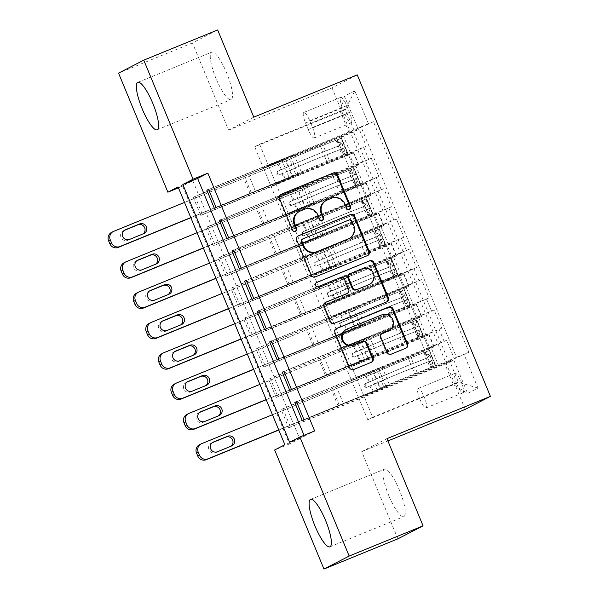 <?xml version="1.0" encoding="UTF-8"?>
<svg xmlns="http://www.w3.org/2000/svg" width="599" height="599" viewBox="0 0 599 599"><rect width="100%" height="100%" fill="white"/><g stroke="black" fill="none" stroke-linecap="round" stroke-linejoin="round"><path stroke-width="0.45" stroke-dasharray="3 2.25" d="M325.796 200.695A10.31 10.026 62.7 0 1 326.575 200.336L330.925 198.561A10.31 10.026 62.7 0 1 344.155 204.289L345.855 208.385A2.254 2.194 62.7 0 0 349.239 209.351M280.564 194.6L280.444 194.645A3.22 3.137 62.7 0 0 278.775 198.808L291.878 230.443A2.254 2.194 62.7 0 0 295.27 231.409M298.811 211.724A10.31 10.026 62.7 0 1 299.59 211.365L303.94 209.583A10.31 10.026 62.7 0 1 317.171 215.318L318.863 219.414A2.254 2.194 62.7 0 0 322.255 220.38M388.826 495.665A25.615 5.96 67.8 0 1 384.453 469.212A25.615 5.96 67.8 0 1 399.451 490.184A25.615 5.96 67.8 0 1 403.831 516.63A25.615 5.96 67.8 0 1 388.826 495.665M216.074 78.619A25.615 5.96 67.8 0 1 211.702 52.165A25.615 5.96 67.8 0 1 226.707 73.138A25.615 5.96 67.8 0 1 231.079 99.584A25.615 5.96 67.8 0 1 216.074 78.619M456.865 384.221A10.505 2.441 67.8 0 1 455.075 373.372A10.505 2.441 67.8 0 1 461.23 381.975A10.505 2.441 67.8 0 1 463.02 392.824A10.505 2.441 67.8 0 1 456.865 384.221M419.914 399.323A10.505 2.441 67.8 0 1 418.117 388.474A10.505 2.441 67.8 0 1 424.272 397.077A10.505 2.441 67.8 0 1 426.069 407.926A10.505 2.441 67.8 0 1 419.914 399.323M288.718 427.768L438.895 366.401L431.355 348.199L281.178 409.566L288.718 427.768L290.418 426.892L282.878 408.69L281.178 409.566M276.154 397.436L426.331 336.069L418.791 317.867L268.614 379.242L276.154 397.436L277.854 396.56L270.321 378.358L268.614 379.242M263.59 367.105L413.767 305.737L406.227 287.542L256.05 348.91L263.59 367.105L265.29 366.229L257.757 348.026L256.05 348.91M251.026 336.773L401.203 275.405L393.663 257.211L243.486 318.578L251.026 336.773L252.726 335.897L245.193 317.702L243.486 318.578M238.462 306.448L388.639 245.073L381.099 226.879L230.922 288.246L238.462 306.448L240.169 305.565L232.629 287.37L230.922 288.246M225.898 276.117L376.075 214.749L368.542 196.547L218.358 257.914L225.898 276.117L227.605 275.233L220.065 257.038L218.358 257.914M355.978 166.215L205.794 227.583L213.334 245.785L363.511 184.417L355.978 166.215L358.771 164.74L276.049 198.321L270.958 186.222L293.128 177.162L202.477 214.577L194.937 196.375L193.237 197.251L200.77 215.453L202.477 214.577M208.632 189.509L294.072 154.594L268.457 165.429L275.929 183.661L349.247 153.703L366.281 146.186L358.741 127.984L208.564 189.351M366.281 146.186L216.104 207.553M275.929 183.661L280.953 195.791L354.271 165.833L371.305 158.316L221.128 219.683M371.305 158.316L378.845 176.51L228.668 237.885M233.76 250.172L319.2 215.258L293.585 226.093L301.057 244.325L374.368 214.36L391.409 206.842L383.869 188.648L233.692 250.015M391.409 206.842L241.232 268.21M246.316 280.504L331.764 245.583L306.149 256.417L313.621 274.656L386.932 244.692L403.973 237.174L396.433 218.979L246.256 280.347M403.973 237.174L253.796 298.542M258.88 310.829L344.328 275.914L318.713 286.749L326.185 304.981L399.496 275.023L416.537 267.506L408.997 249.311L258.82 310.679M416.537 267.506L266.353 328.873M271.444 341.16L356.892 306.246L331.277 317.081L338.742 335.313L412.06 305.355L429.101 297.838L421.561 279.636L271.384 341.003M429.101 297.838L278.917 359.205M284.008 371.492L369.448 336.578L343.841 347.413L351.306 365.645L424.624 335.687L441.665 328.17L434.125 309.968L283.948 371.335M441.665 328.17L291.481 389.537M426.331 336.069L429.124 334.594L419.719 338.218L277.854 396.56M431.355 348.199L434.155 346.724L424.743 350.348L351.426 380.305L346.402 368.175M413.767 305.737L416.567 304.262L407.155 307.886L265.29 366.229M418.791 317.867L421.591 316.392L412.179 320.016L338.862 349.973L333.838 337.843M401.203 275.405L404.003 273.93L394.591 277.554L252.726 335.897M406.227 287.542L409.027 286.06L399.615 289.684L326.298 319.641L321.274 307.512M388.639 245.073L391.439 243.598L382.027 247.222L240.169 305.565M393.663 257.211L396.463 255.736L387.051 259.352L313.741 289.317L308.71 277.18M376.075 214.749L378.875 213.266L369.463 216.89L227.605 275.233M381.099 226.879L383.899 225.404L374.487 229.02L301.177 258.985L296.146 246.848M363.511 184.417L366.311 182.942L356.899 186.559L215.041 244.909L207.501 226.707L205.794 227.583M368.542 196.547L371.335 195.072L361.923 198.696L288.613 228.653L283.589 216.524M304.03 435.301L304.419 436.237L314.64 430.966M182.643 186.154L289.429 443.964L299.65 438.693L192.863 180.883L178.465 187.854M213.334 245.785L215.041 244.909M346.709 105.701L349.472 112.372A10.176 2.366 67.8 0 1 351.209 122.885A10.176 2.366 67.8 0 1 345.249 114.551L342.486 107.88A10.176 2.366 67.8 0 1 340.749 97.367A10.176 2.366 67.8 0 1 346.709 105.701L309.758 120.803L312.521 127.475A10.176 2.366 67.8 0 1 314.258 137.987A10.176 2.366 67.8 0 1 308.298 129.654L305.527 122.975A10.176 2.366 67.8 0 1 303.79 112.47A10.176 2.366 67.8 0 1 309.758 120.803M465.213 409.364L332.041 87.866L357.251 74.868M438.895 366.401L449.025 362.5L353.545 131.99L358.314 129.534L263.485 167.99L254.687 146.762L340.419 111.728L345.331 109.198L354.121 130.432L373.439 121.732L468.927 352.249L449.602 360.942L458.4 382.177L453.495 384.7L444.698 363.473L290.418 426.892M449.025 362.5L453.795 360.044L467.617 393.408L477.972 388.07L464.158 354.705M368.67 124.195L354.855 90.831L344.492 96.169L358.314 129.534M351.306 365.645L356.33 377.774L429.648 347.817L424.624 335.687M338.742 335.313L343.774 347.45L417.084 317.485L412.06 305.355M326.185 304.981L331.21 317.118L404.52 287.153L399.496 275.023M313.621 274.656L318.646 286.786L391.956 256.829L386.932 244.692M301.057 244.325L306.082 256.454L379.399 226.497L374.368 214.36M221.196 219.84L306.636 184.926L281.021 195.761L288.493 213.993L361.803 184.035L378.845 176.51M288.493 213.993L293.517 226.123L366.835 196.165L361.803 184.035M200.77 215.453L350.947 154.085L353.747 152.61L344.335 156.227L271.025 186.192M358.741 127.984L361.025 126.808L456.505 357.318L304.045 419.869M429.648 347.817L446.689 340.299L454.222 358.502M434.125 309.968L417.084 317.485M421.561 279.636L404.52 287.153M408.997 249.311L391.956 256.829M396.433 218.979L379.399 226.497M383.869 188.648L366.835 196.165M436.611 367.576L341.131 137.066L343.414 135.883L350.947 154.085M296.572 401.824L382.012 366.91L356.405 377.744L372.668 417.204L367.764 419.734L453.495 384.7L467.617 393.408M367.764 419.734L358.966 398.507M349.217 132.956L340.419 111.728L344.492 96.169M254.687 146.762L259.599 144.232L345.331 109.198L354.855 90.831M259.599 144.232L268.389 165.466L354.121 130.432M253.789 117.149L228.571 130.14L192.451 42.941L217.669 29.95M192.451 42.941L118.55 73.145M397.863 538.845L361.744 451.646L387.912 440.954M289.429 443.964L274.649 449.999M228.571 130.14L332.041 87.866M372.668 417.204L458.4 382.177L477.972 388.07M363.87 395.976L449.602 360.942M351.426 380.305L358.898 398.537M338.862 349.973L346.334 368.205M326.298 319.641L333.77 337.881M313.741 289.317L321.206 307.549M301.177 258.985L308.642 277.217M288.613 228.653L296.078 246.885M276.049 198.321L283.514 216.553M263.485 167.99L270.958 186.222M304.419 436.237L289.639 442.279M192.863 180.883L178.083 186.925M299.65 438.693L284.869 444.735M263.418 168.027L285.588 158.967L282.144 160.742L289.684 178.936M285.588 158.967L293.128 177.162M193.237 197.251L343.414 135.883M341.131 137.066L353.545 131.99M282.144 160.742L194.937 196.375M361.025 126.808L373.439 121.732M214.397 208.43L301.611 172.789L275.997 183.623M290.627 156.369L298.167 174.564M294.072 154.594L301.611 172.789M446.689 340.299L296.505 401.667M275.982 198.359L298.152 189.299L305.692 207.494M298.152 189.299L294.708 191.074L302.248 209.268M294.708 191.074L207.501 226.707M226.961 238.761L314.176 203.121L288.561 213.955M303.191 186.701L310.731 204.895M306.636 184.926L314.176 203.121M315.755 217.025L323.295 235.227L301.125 244.287M319.2 215.258L326.74 233.453L323.295 235.227M239.525 269.093L326.74 233.453M288.546 228.691L310.716 219.631L307.272 221.398L220.065 257.038M307.272 221.398L314.812 239.6M310.716 219.631L318.256 237.825M328.319 247.357L335.859 265.559L313.689 274.619M331.764 245.583L339.296 263.785L335.859 265.559M252.089 299.425L339.296 263.785M301.11 259.015L323.28 249.955L319.836 251.73L232.629 287.37M319.836 251.73L327.376 269.932M323.28 249.955L330.813 268.157M340.883 277.689L348.423 295.891L326.253 304.951M344.328 275.914L351.86 294.116L348.423 295.891M264.653 329.75L351.86 294.116M313.666 289.347L335.844 280.287L332.4 282.062L245.193 317.702M332.4 282.062L339.94 300.264M335.844 280.287L343.377 298.489M353.447 308.021L360.987 326.215L338.817 335.283M356.892 306.246L364.424 324.448L360.987 326.215M277.217 360.081L364.424 324.448M326.23 319.679L348.408 310.619L344.964 312.393L257.757 348.026M344.964 312.393L352.504 330.588M348.408 310.619L355.941 328.821M366.011 338.353L373.551 356.547L351.373 365.607M369.448 336.578L376.988 354.773L373.551 356.547M289.781 390.413L376.988 354.773M338.794 350.011L360.965 340.951L357.528 342.725L270.321 378.358M357.528 342.725L365.068 360.92M360.965 340.951L368.505 359.145M378.575 368.685L386.115 386.879L363.937 395.939M382.012 366.91L389.552 385.105L386.115 386.879M456.505 357.318L468.927 352.249M302.345 420.745L389.552 385.105M351.358 380.343L373.529 371.283L370.092 373.057L282.878 408.69M444.698 363.473L453.795 360.044M370.092 373.057L377.632 391.252M373.529 371.283L381.069 389.477M361.744 451.646L386.954 438.655M297.763 236.126L297.651 236.178A3.22 3.137 62.7 0 0 295.981 240.341L310.529 275.473A3.22 3.137 62.7 0 0 314.67 277.262L366.895 255.915A3.22 3.137 62.7 0 0 367.464 255.616M348.536 238.836A10.31 10.026 62.7 0 0 353.096 225.875L351.306 221.555A2.254 2.194 62.7 0 0 348.416 220.305L349.097 219.953M302.398 239.121A2.254 2.194 62.7 0 1 302.57 239.038L348.416 220.305M325.264 302.517L325.152 302.57A3.22 3.137 62.7 0 0 323.482 306.733L329.705 321.768A3.22 3.137 62.7 0 0 333.845 323.557L386.078 302.21A3.22 3.137 62.7 0 0 386.64 301.911M346.574 293.802A3.22 3.137 62.7 0 0 347.997 289.751L343.871 279.77A3.22 3.137 62.7 0 0 339.738 277.981L318.361 286.644M316.167 282.735L315.958 282.825A2.254 2.194 62.7 0 0 314.827 285.828A2.254 2.194 62.7 0 0 317.68 286.996M368.962 284.63A8.618 8.386 62.7 0 0 372.63 273.458A8.618 8.386 62.7 0 0 361.714 269.003L362.395 268.651M349.359 274.065A3.22 3.137 62.7 0 1 349.599 273.953L361.714 269.003M382.02 333.456L381.9 333.508A3.22 3.137 62.7 0 0 380.238 337.671L386.46 352.706A3.22 3.137 62.7 0 0 390.593 354.496L405.253 348.506A3.22 3.137 62.7 0 0 405.815 348.206M388.287 330.865A8.618 8.386 62.7 0 0 391.948 319.694A8.618 8.386 62.7 0 0 381.039 315.239L381.72 314.887M345.997 329.585A8.618 8.386 62.7 0 1 346.649 329.285L381.039 315.239M336.121 328.716L336.002 328.769A3.22 3.137 62.7 0 0 334.332 332.932L348.88 368.056A3.22 3.137 62.7 0 0 353.021 369.853L370.721 362.62A3.22 3.137 62.7 0 0 371.283 362.313M344.889 151.053L341.048 152.625L343.661 154.961L347.51 153.389L344.889 151.053L341.123 141.956L341.228 138.219L320.547 146.373A20.853 0.419 157.5 0 0 289.549 159.446L291.93 165.212L277.547 171.314A1.969 1.917 62.7 0 0 276.528 173.86A1.969 1.917 62.7 0 0 279.052 174.953L293.443 168.851L295.831 174.608L190.841 217.737M347.51 153.389L329.345 160.427A25.121 0.502 157.5 0 0 291.998 176.173L289.609 170.408L279.943 174.496A1.969 1.917 -117.3 0 1 277.412 173.403A1.969 1.917 -117.3 0 1 278.43 170.857L288.104 166.769L285.716 161.011L184.499 202.417M341.228 138.219L323.063 145.257A25.121 0.502 157.5 0 0 285.716 161.011M289.549 159.446L111.976 232.232A6.567 6.387 -117.3 0 0 111.481 232.464M343.661 154.961L326.829 161.535A20.853 0.419 157.5 0 0 295.831 174.608M291.998 176.173L190.782 217.579M341.048 152.625L337.282 143.528L341.123 141.956M337.379 139.792L337.282 143.528M124.33 230.375L123.746 230.615A5.256 5.106 62.7 0 0 121.118 237.608A5.256 5.106 62.7 0 0 127.767 240.319L141.956 234.523A5.256 5.106 62.7 0 0 143.079 233.88M289.609 170.408A25.121 0.502 -22.5 0 1 326.957 154.662L345.271 147.511L343.759 143.872L325.452 151.023A25.121 0.502 157.5 0 0 288.104 166.769M291.93 165.212A20.853 0.419 -22.5 0 1 322.936 152.139L339.506 145.609L341.041 148.387L341.033 149.241L324.441 155.777A20.853 0.419 157.5 0 0 293.443 168.851M341.011 149.248L345.256 147.421L347.682 153.277M341.4 138.107L343.826 143.962L339.506 145.609M250.038 193.365L243.756 178.203M357.453 181.385L353.612 182.957L356.225 185.286L360.074 183.721L357.453 181.385L353.687 172.287L353.792 168.551L333.111 176.705A20.853 0.419 157.5 0 0 302.113 189.778L304.494 195.536L290.111 201.646A1.969 1.917 62.7 0 0 289.092 204.192A1.969 1.917 62.7 0 0 291.616 205.285L306.007 199.175L308.395 204.94L203.405 248.068M360.074 183.721L341.909 190.759A25.121 0.502 157.5 0 0 304.562 206.505L302.173 200.74L292.507 204.828A1.969 1.917 -117.3 0 1 289.976 203.735A1.969 1.917 -117.3 0 1 290.994 201.189L300.668 197.101L298.28 191.336L197.064 232.749M353.792 168.551L335.627 175.589A25.121 0.502 157.5 0 0 298.28 191.336M302.113 189.778L124.54 262.564A6.567 6.387 -117.3 0 0 124.038 262.796M356.225 185.286L339.393 191.867A20.853 0.419 157.5 0 0 308.395 204.94M304.562 206.505L203.346 247.911M353.612 182.957L349.838 173.86L353.687 172.287M349.943 170.123L349.838 173.86M136.894 260.707L136.31 260.947A5.256 5.106 62.7 0 0 133.682 267.94A5.256 5.106 62.7 0 0 140.331 270.651L154.52 264.855A5.256 5.106 62.7 0 0 155.643 264.211M302.173 200.74A25.121 0.502 -22.5 0 1 339.521 184.994L357.835 177.836L356.323 174.197L338.016 181.355A25.121 0.502 157.5 0 0 300.668 197.101M304.494 195.536A20.853 0.419 -22.5 0 1 335.492 182.463L352.07 175.941L353.605 178.719L353.597 179.573L337.005 186.109A20.853 0.419 157.5 0 0 306.007 199.175M353.575 179.58L357.82 177.753L360.246 183.608M353.964 168.439L356.383 174.294L352.07 175.941M262.594 223.697L256.32 208.534M370.017 211.717L366.176 213.289L368.789 215.618L372.638 214.045L370.017 211.717L366.251 202.619L366.356 198.883L345.675 207.037A20.853 0.419 157.5 0 0 314.67 220.11L317.058 225.868L302.675 231.978A1.969 1.917 62.7 0 0 301.656 234.516A1.969 1.917 62.7 0 0 304.18 235.617L318.571 229.507L320.952 235.272L215.969 278.4M372.638 214.045L354.473 221.083A25.121 0.502 157.5 0 0 317.126 236.837L314.737 231.072L305.063 235.16A1.969 1.917 -117.3 0 1 302.54 234.059A1.969 1.917 -117.3 0 1 303.558 231.521L313.232 227.433L310.844 221.667L209.62 263.081M366.356 198.883L348.191 205.921A25.121 0.502 157.5 0 0 310.844 221.667M314.67 220.11L137.104 292.896A6.567 6.387 -117.3 0 0 136.602 293.121M368.789 215.618L351.95 222.199A20.853 0.419 157.5 0 0 320.952 235.272M317.126 236.837L215.902 278.243M366.176 213.289L362.402 204.192L366.251 202.619M362.507 200.455L362.402 204.192M149.451 291.039L148.874 291.279A5.256 5.106 62.7 0 0 146.246 298.265A5.256 5.106 62.7 0 0 152.895 300.983L167.084 295.18A5.256 5.106 62.7 0 0 168.207 294.543M314.737 231.072A25.121 0.502 -22.5 0 1 352.085 215.326L370.399 208.167L368.887 204.529L350.58 211.687A25.121 0.502 157.5 0 0 313.232 227.433M317.058 225.868A20.853 0.419 -22.5 0 1 348.056 212.795L364.634 206.266L365.285 206.925L366.161 209.905L349.569 216.434A20.853 0.419 157.5 0 0 318.571 229.507M366.139 209.912L370.384 208.085L372.81 213.933M366.528 198.771L368.947 204.618L364.634 206.266M275.158 254.028L268.876 238.866M382.581 242.048L378.74 243.621L381.353 245.949L385.202 244.377L382.581 242.048L378.815 232.951L378.92 229.215L358.232 237.361A20.853 0.419 157.5 0 0 327.234 250.434L329.622 256.2L315.239 262.302A1.969 1.917 62.7 0 0 314.213 264.848A1.969 1.917 62.7 0 0 316.744 265.941L331.135 259.839L333.516 265.604L228.533 308.732M385.202 244.377L367.037 251.415A25.121 0.502 157.5 0 0 329.69 267.169L327.301 261.404L317.627 265.484A1.969 1.917 -117.3 0 1 315.104 264.391A1.969 1.917 -117.3 0 1 316.122 261.845L325.796 257.765L323.408 251.999L222.184 293.405M378.92 229.215L360.755 236.253A25.121 0.502 157.5 0 0 323.408 251.999M327.234 250.434L149.66 323.228A6.567 6.387 -117.3 0 0 149.166 323.453M381.353 245.949L364.514 252.531A20.853 0.419 157.5 0 0 333.516 265.604M329.69 267.169L228.466 308.575M378.74 243.621L374.967 234.516L378.815 232.951M375.071 230.787L374.967 234.516M162.015 321.371L161.438 321.603A5.256 5.106 62.7 0 0 158.81 328.596A5.256 5.106 62.7 0 0 165.459 331.314L179.648 325.512A5.256 5.106 62.7 0 0 180.771 324.875M327.301 261.404A25.121 0.502 -22.5 0 1 364.649 245.657L382.963 238.499L381.451 234.86L363.136 242.011A25.121 0.502 157.5 0 0 325.796 257.765M329.622 256.2A20.853 0.419 -22.5 0 1 360.62 243.127L377.198 236.598L377.849 237.256L378.725 240.236L362.133 246.766A20.853 0.419 157.5 0 0 331.135 259.839M382.963 238.499L378.725 240.236L382.948 238.417L385.374 244.265M379.092 229.103L381.511 234.95L377.198 236.598M287.722 284.36L281.44 269.191M395.145 272.38L391.304 273.945L393.917 276.281L397.758 274.709L395.145 272.38L391.372 263.275L391.476 259.547L370.796 267.693A20.853 0.419 157.5 0 0 339.798 280.766L342.186 286.532L327.803 292.634A1.969 1.917 62.7 0 0 326.777 295.18A1.969 1.917 62.7 0 0 329.308 296.273L343.691 290.171L346.08 295.936L241.097 339.056M397.758 274.709L379.601 281.747A25.121 0.502 157.5 0 0 342.254 297.493L339.865 291.735L330.191 295.816A1.969 1.917 -117.3 0 1 327.668 294.723A1.969 1.917 -117.3 0 1 328.686 292.177L338.36 288.097L335.972 282.331L234.748 323.737M391.476 259.547L373.319 266.585A25.121 0.502 157.5 0 0 335.972 282.331M339.798 280.766L162.224 353.56A6.567 6.387 -117.3 0 0 161.73 353.784M393.917 276.281L377.078 282.863A20.853 0.419 157.5 0 0 346.08 295.936M342.254 297.493L241.03 338.907M391.304 273.945L387.531 264.848L391.372 263.275M387.635 261.112L387.531 264.848M174.579 351.703L174.002 351.935A5.256 5.106 62.7 0 0 171.374 358.928A5.256 5.106 62.7 0 0 178.023 361.646L192.212 355.843A5.256 5.106 62.7 0 0 193.335 355.207M339.865 291.735A25.121 0.502 -22.5 0 1 377.213 275.982L395.527 268.831L394.015 265.192L375.7 272.343A25.121 0.502 157.5 0 0 338.36 288.097M342.186 286.532A20.853 0.419 -22.5 0 1 373.184 273.458L389.762 266.929L390.413 267.581L391.289 270.561L374.697 277.097A20.853 0.419 157.5 0 0 343.691 290.171M391.267 270.568L395.512 268.749L397.931 274.597M391.656 259.434L394.075 265.282L389.762 266.929M300.286 314.692L294.004 299.522M407.709 302.712L403.861 304.277L406.481 306.613L410.322 305.041L407.709 302.712L403.936 293.607L404.04 289.871L383.36 298.025A20.853 0.419 157.5 0 0 352.362 311.098L354.75 316.864L340.367 322.966A1.969 1.917 62.7 0 0 339.341 325.512A1.969 1.917 62.7 0 0 341.872 326.605L356.255 320.502L358.644 326.26L253.662 369.388M410.322 305.041L392.158 312.079A25.121 0.502 157.5 0 0 354.818 327.825L352.429 322.067L342.755 326.148A1.969 1.917 -117.3 0 1 340.232 325.055A1.969 1.917 -117.3 0 1 341.25 322.509L350.924 318.421L348.536 312.663L247.312 354.069M404.04 289.871L385.876 296.909A25.121 0.502 157.5 0 0 348.536 312.663M352.362 311.098L174.788 383.884A6.567 6.387 -117.3 0 0 174.294 384.116M406.481 306.613L389.642 313.195A20.853 0.419 157.5 0 0 358.644 326.26M354.818 327.825L253.594 369.231M403.861 304.277L400.095 295.18L403.936 293.607M400.199 291.443L400.095 295.18M187.143 382.027L186.566 382.267A5.256 5.106 62.7 0 0 183.93 389.26A5.256 5.106 62.7 0 0 190.587 391.971L204.776 386.175A5.256 5.106 62.7 0 0 205.899 385.531M352.429 322.067A25.121 0.502 -22.5 0 1 389.777 306.314L408.084 299.163L406.579 295.524L388.264 302.675A25.121 0.502 157.5 0 0 350.924 318.421M354.75 316.864A20.853 0.419 -22.5 0 1 385.749 303.79L402.326 297.261L403.853 300.047L403.831 300.9L387.254 307.429A20.853 0.419 157.5 0 0 356.255 320.502M408.091 299.163L403.846 300.893L408.076 299.081L410.495 304.928M404.213 289.766L406.639 295.614L402.326 297.261M312.85 345.024L306.568 329.854M420.273 333.037L416.425 334.609L419.045 336.945L422.887 335.373L420.273 333.037L416.5 323.939L416.604 320.203L395.924 328.357A20.853 0.419 157.5 0 0 364.926 341.43L367.314 347.195L352.923 353.298A1.969 1.917 62.7 0 0 351.905 355.843A1.969 1.917 62.7 0 0 354.436 356.937L368.819 350.834L371.208 356.592L266.226 399.72M422.887 335.373L404.722 342.411A25.121 0.502 157.5 0 0 367.382 358.157L364.993 352.392L355.319 356.48A1.969 1.917 -117.3 0 1 352.796 355.387A1.969 1.917 -117.3 0 1 353.814 352.841L363.488 348.753L361.1 342.995L259.876 384.401M416.604 320.203L398.44 327.241A25.121 0.502 157.5 0 0 361.1 342.995M364.926 341.43L187.352 414.216A6.567 6.387 -117.3 0 0 186.858 414.448M419.045 336.945L402.206 343.519A20.853 0.419 157.5 0 0 371.208 356.592M367.382 358.157L266.158 399.563M416.425 334.609L412.659 325.512L416.5 323.939M412.763 321.775L412.659 325.512M199.707 412.359L199.13 412.599A5.256 5.106 62.7 0 0 196.494 419.592A5.256 5.106 62.7 0 0 203.151 422.302L217.34 416.507A5.256 5.106 62.7 0 0 218.463 415.863M364.993 352.392A25.121 0.502 -22.5 0 1 402.341 336.645L420.648 329.495L419.143 325.856L400.828 333.007A25.121 0.502 157.5 0 0 363.488 348.753M367.314 347.195A20.853 0.419 -22.5 0 1 398.313 334.122L414.89 327.593L416.417 330.371L416.395 331.232L399.818 337.761A20.853 0.419 157.5 0 0 368.819 350.834M416.395 331.232L420.64 329.413L423.059 335.26M416.777 320.091L419.203 325.946L414.89 327.593M325.414 375.348L319.132 360.186M432.837 363.368L428.989 364.941L431.609 367.269L435.451 365.704L432.837 363.368L429.064 354.271L429.169 350.535L408.488 358.689A20.853 0.419 157.5 0 0 377.49 371.762L379.878 377.52L365.487 383.63A1.969 1.917 62.7 0 0 364.469 386.175A1.969 1.917 62.7 0 0 367 387.268L381.383 381.159L383.772 386.924L278.79 430.052M435.451 365.704L417.286 372.743A25.121 0.502 157.5 0 0 379.946 388.489L377.557 382.724L367.883 386.812A1.969 1.917 -117.3 0 1 365.353 385.719A1.969 1.917 -117.3 0 1 366.378 383.173L376.052 379.085L373.664 373.319L272.44 414.733M429.169 350.535L411.004 357.573A25.121 0.502 157.5 0 0 373.664 373.319M377.49 371.762L199.916 444.548A6.567 6.387 -117.3 0 0 199.422 444.78M431.609 367.269L414.77 373.851A20.853 0.419 157.5 0 0 383.772 386.924M379.946 388.489L278.722 429.895M428.989 364.941L425.223 355.843L429.064 354.271M425.327 352.107L425.223 355.843M212.271 442.691L211.694 442.931A5.256 5.106 62.7 0 0 209.058 449.924A5.256 5.106 62.7 0 0 215.707 452.634L229.904 446.839A5.256 5.106 62.7 0 0 231.027 446.195M377.557 382.724A25.121 0.502 -22.5 0 1 414.897 366.977L433.212 359.827L431.707 356.188L413.392 363.338A25.121 0.502 157.5 0 0 376.052 379.085M379.878 377.52A20.853 0.419 -22.5 0 1 410.877 364.447L427.454 357.925L428.981 360.703L428.959 361.564L412.382 368.093A20.853 0.419 157.5 0 0 381.383 381.159M433.212 359.827L428.974 361.556L433.204 359.737L435.623 365.592M429.341 350.422L431.767 356.278L427.454 357.925M337.978 405.68L331.696 390.518M424.743 350.348L419.719 338.218M412.179 320.016L407.155 307.886M399.615 289.684L394.591 277.554M387.051 259.352L382.027 247.222M374.487 229.02L369.463 216.89M361.923 198.696L356.899 186.559M349.367 168.364L344.335 156.227M354.271 165.833L349.247 153.703M368.819 159.596L363.795 147.466M444.203 341.58L439.172 329.45M431.639 311.248L426.608 299.118M419.075 280.924L414.051 268.786M406.511 250.592L401.487 238.454M393.947 220.26L388.923 208.13M381.383 189.928L376.359 177.798M358.464 164.935L353.44 152.805M371.028 195.267L366.004 183.137M383.592 225.598L378.561 213.461M396.156 255.93L391.125 243.793M408.713 286.255L403.689 274.125M421.277 316.586L416.253 304.457M433.841 346.918L428.817 334.789M305.527 122.975L342.486 107.88M308.298 129.654L345.249 114.551M312.521 127.475L349.472 112.372M344.155 204.289L344.837 203.937M330.925 198.561L331.606 198.209M326.575 200.336L327.256 199.984M318.863 219.414L319.552 219.062M317.171 215.318L317.852 214.966M303.94 209.583L304.621 209.238M299.59 211.365L300.271 211.013M291.878 230.443L292.559 230.091M278.775 198.808L279.456 198.456M345.855 208.385L346.536 208.033M366.895 255.915L367.576 255.563M314.67 277.262L315.351 276.91M310.529 275.473L311.21 275.121M295.981 240.341L296.662 239.989M351.306 221.555L351.987 221.211M302.57 239.038L303.251 238.687M353.096 225.875L353.777 225.524M386.078 302.21L386.759 301.859M333.845 323.557L334.527 323.205M329.705 321.768L330.386 321.416M323.482 306.733L324.164 306.381M347.997 289.751L348.678 289.399M343.871 279.77L344.552 279.426M339.738 277.981L340.419 277.629M349.599 273.953L350.28 273.601M386.46 352.706L387.141 352.354M380.238 337.671L380.919 337.319M346.649 329.285L347.33 328.933M370.721 362.62L371.402 362.268M353.021 369.853L353.702 369.501M348.88 368.056L349.561 367.711M334.332 332.932L335.013 332.58M405.253 348.506L405.935 348.154M390.593 354.496L391.274 354.144M278.43 170.857L277.547 171.314M113.675 231.356L111.976 232.232M347.442 153.329L341.228 138.317M337.379 139.881L343.601 154.901M281.395 169.644L279.007 163.879M255.429 191.253L249.147 176.084M285.289 179.049L282.9 173.283M278.123 164.336L280.512 170.101M282.017 173.74L284.405 179.505M325.452 151.023L323.063 145.257M329.345 160.427L326.957 154.662M320.547 146.373L322.936 152.139M324.441 155.777L326.829 161.535M340.876 144.936L338.495 139.17M335.972 140.286L338.36 146.044M344.777 154.332L342.388 148.574M339.873 149.683L342.254 155.448M251.318 192.885L245.036 177.716M127.767 240.319L129.474 239.443M123.746 230.615L124.674 230.136M141.956 234.523L143.663 233.647M279.943 174.496L279.052 174.953M290.994 201.189L290.111 201.646M126.239 261.688L124.54 262.564M360.006 183.661L353.792 168.648M349.943 170.213L356.165 185.226M293.959 199.976L291.571 194.211M267.985 221.585L261.703 206.415M297.853 209.38L295.464 203.615M290.687 194.668L293.076 200.433M294.581 204.072L296.969 209.837M338.016 181.355L335.627 175.589M341.909 190.759L339.521 184.994M333.111 176.705L335.492 182.463M337.005 186.109L339.393 191.867M353.44 175.267L351.051 169.502M348.536 170.618L350.924 176.376M357.333 184.664L354.952 178.906M352.429 180.014L354.818 185.78M263.882 223.217L257.6 208.048M140.331 270.651L142.03 269.775M136.31 260.947L137.238 260.468M154.52 264.855L156.227 263.972M292.507 204.828L291.616 205.285M303.558 231.521L302.675 231.978M138.803 292.02L137.104 292.896M372.571 213.993L366.356 198.973M362.507 200.545L368.729 215.558M306.523 230.308L304.135 224.543M280.549 251.909L274.267 236.747M310.417 239.712L308.028 233.947M303.251 224.999L305.64 230.765M307.145 234.404L309.533 240.169M350.58 211.687L348.191 205.921M354.473 221.083L352.085 215.326M345.675 207.037L348.056 212.795M349.569 216.434L351.95 222.199M366.004 205.592L363.615 199.834M361.1 200.942L363.488 206.707M369.897 214.996L367.516 209.231M364.993 210.346L367.382 216.112M276.446 253.549L270.164 238.38M152.895 300.983L154.594 300.106M148.874 291.279L149.802 290.8M167.084 295.18L168.791 294.304M305.063 235.16L304.18 235.617M316.122 261.845L315.239 262.302M151.367 322.344L149.66 323.228M385.135 244.317L378.912 229.305M375.071 230.877L381.293 245.889M319.087 260.64L316.699 254.874M293.113 282.241L286.831 267.079M322.981 270.037L320.592 264.279M315.815 255.331L318.204 261.097M319.709 264.736L322.097 270.493M363.136 242.011L360.755 236.253M367.037 251.415L364.649 245.657M358.232 237.361L360.62 243.127M362.133 246.766L364.514 252.531M378.568 235.924L376.179 230.166M373.664 231.274L376.052 237.039M382.462 245.328L380.073 239.563M377.557 240.678L379.946 246.444M289.01 283.874L282.728 268.711M165.459 331.314L167.158 330.431M161.438 321.603L162.366 321.131M179.648 325.512L181.347 324.636M317.627 265.484L316.744 265.941M328.686 292.177L327.803 292.634M163.931 352.676L162.224 353.56M397.699 274.649L391.476 259.637M387.635 261.209L393.857 276.221M331.651 290.964L329.263 285.206M305.677 312.573L299.395 297.411M335.545 300.369L333.156 294.611M328.379 285.663L330.76 291.421M332.273 295.067L334.661 300.825M375.7 272.343L373.319 266.585M379.601 281.747L377.213 275.982M370.796 267.693L373.184 273.458M374.697 277.097L377.078 282.863M391.132 266.256L388.744 260.49M386.228 261.606L388.616 267.371M395.026 275.66L392.637 269.894M390.121 271.01L392.51 276.768M301.567 314.205L295.292 299.043M178.023 361.646L179.722 360.763M174.002 351.935L174.93 351.456M192.212 355.843L193.911 354.967M330.191 295.816L329.308 296.273M341.25 322.509L340.367 322.966M176.495 383.008L174.788 383.884M410.263 304.981L404.04 289.968M400.199 291.541L406.421 306.553M344.215 321.296L341.827 315.538M318.241 342.905L311.959 327.743M348.109 330.7L345.72 324.935M340.943 315.995L343.324 321.753M344.837 325.392L347.225 331.157M388.264 302.675L385.876 296.909M392.158 312.079L389.777 306.314M383.36 298.025L385.749 303.79M387.254 307.429L389.642 313.195M403.696 296.587L401.308 290.822M398.792 291.938L401.18 297.703M407.59 305.992L405.201 300.226M402.685 301.342L405.074 307.1M314.131 344.537L307.849 329.375M190.587 391.971L192.286 391.095M186.566 382.267L187.494 381.788M204.776 386.175L206.475 385.299M342.755 326.148L341.872 326.605M353.814 352.841L352.923 353.298M189.059 413.34L187.352 414.216M422.827 335.313L416.604 320.3M412.763 321.865L418.978 336.885M356.779 351.628L354.391 345.863M330.805 373.237L324.523 358.067M360.673 361.032L358.284 355.267M353.5 346.319L355.888 352.085M357.401 355.724L359.782 361.489M400.828 333.007L398.44 327.241M404.722 342.411L402.341 336.645M395.924 328.357L398.313 334.122M399.818 337.761L402.206 343.519M416.26 326.919L413.872 321.154M411.356 322.269L413.744 328.027M420.154 336.316L417.765 330.558M415.249 331.674L417.638 337.432M326.695 374.869L320.413 359.7M203.151 422.302L204.851 421.426M199.13 412.599L200.059 412.119M217.34 416.507L219.039 415.631M355.319 356.48L354.436 356.937M366.378 383.173L365.487 383.63M201.623 443.672L199.916 444.548M435.391 365.645L429.169 350.632M425.327 352.197L431.542 367.209M369.336 381.96L366.955 376.194M343.369 403.569L337.087 388.399M373.237 391.364L370.848 385.599M366.064 376.651L368.452 382.417M369.965 386.056L372.346 391.821M413.392 363.338L411.004 357.573M417.286 372.743L414.897 366.977M408.488 358.689L410.877 364.447M412.382 368.093L414.77 373.851M428.824 357.251L426.436 351.486M423.92 352.601L426.308 358.359M432.718 366.648L430.329 360.89M427.813 361.998L430.202 367.764M339.259 405.201L332.977 390.031M215.707 452.634L217.415 451.758M211.694 442.931L212.615 442.451M229.904 446.839L231.603 445.956M367.883 386.812L367 387.268M348.918 209.56L349.599 209.208M294.948 231.618L295.629 231.266M321.933 220.589L322.614 220.237M310.544 499.416L384.453 469.212M137.8 82.37L211.702 52.165M418.117 388.474L455.075 373.372M358.771 164.74L353.747 152.61M371.335 195.072L366.311 182.942M383.899 225.404L378.875 213.266M396.463 255.736L391.439 243.598M409.027 286.06L404.003 273.93M421.591 316.392L416.567 304.262M434.155 346.724L429.124 334.594M303.79 112.47L340.749 97.367M314.258 137.987L351.209 122.885M426.069 407.926L463.02 392.824M157.178 129.788L231.079 99.584M329.922 546.835L403.831 516.63M280.205 194.757L280.886 194.405M297.404 236.291L298.085 235.939M367.142 255.803L367.823 255.451M386.318 302.098L386.999 301.746M324.905 302.682L325.586 302.33M315.785 282.908L316.467 282.556M381.66 333.621L382.342 333.269M370.961 362.507L371.642 362.155M335.754 328.881L336.436 328.529M405.493 348.393L406.174 348.041M278.28 170.925L277.397 171.381M337.454 139.747L340.157 146.261M341.041 148.387L343.736 154.909M123.349 230.795L125.056 229.919M142.352 234.336L144.06 233.46M341.033 149.241L345.271 147.511M290.844 201.257L289.961 201.713M350.018 170.071L352.721 176.593M353.597 178.719L356.3 185.241M135.913 261.127L137.62 260.251M154.916 264.668L156.624 263.792M353.597 179.573L357.835 177.836M303.408 231.588L302.525 232.045M362.582 200.403L365.285 206.925M366.161 209.051L368.864 215.573M148.477 291.458L150.177 290.582M167.48 295L169.188 294.124M366.161 209.905L370.399 208.167M315.973 261.92L315.089 262.377M375.146 230.735L377.842 237.256M378.725 239.383L381.428 245.897M161.041 321.79L162.741 320.914M180.044 325.332L181.744 324.456M328.537 292.245L327.653 292.701M387.71 261.067L390.406 267.581M391.289 269.715L393.992 276.229M173.605 352.122L175.305 351.239M192.608 355.664L194.308 354.78M391.289 270.561L395.527 268.831M341.101 322.576L340.217 323.033M400.274 291.399L402.97 297.913M403.853 300.047L406.556 306.561M186.169 382.454L187.869 381.57M205.172 385.996L206.872 385.112M353.665 352.908L352.781 353.365M412.838 321.73L415.534 328.245M416.417 330.371L419.12 336.893M198.733 412.778L200.433 411.902M217.737 416.32L219.436 415.444M416.41 331.225L420.648 329.495M366.229 383.24L365.338 383.697M425.402 352.055L428.098 358.576M428.981 360.703L431.684 367.224M211.297 443.11L212.997 442.234M230.301 446.652L232 445.776"/><path stroke-width="0.9" d="M349.427 209.291A2.254 2.194 62.7 0 0 350.595 206.37L337.492 174.743A3.22 3.137 62.7 0 0 333.358 172.946L281.126 194.293A3.22 3.137 62.7 0 0 279.456 198.456L292.559 230.091A2.254 2.194 62.7 0 0 295.629 231.266A2.254 2.194 62.7 0 0 296.625 228.429L294.925 224.333A10.31 10.026 62.7 0 1 300.271 211.013L304.621 209.238A10.31 10.026 62.7 0 1 317.852 214.966L319.552 219.062A2.254 2.194 62.7 0 0 322.614 220.237A2.254 2.194 62.7 0 0 323.61 217.4L321.918 213.304A10.31 10.026 62.7 0 1 327.256 199.984L331.606 198.209A10.31 10.026 62.7 0 1 344.837 203.937L346.536 208.033A2.254 2.194 62.7 0 0 349.427 209.291M349.239 209.351A2.254 2.194 62.7 0 0 349.913 206.722L336.81 175.095A3.22 3.137 62.7 0 0 332.677 173.298L280.564 194.6M295.27 231.409A2.254 2.194 62.7 0 0 295.943 228.781L294.244 224.685L294.925 224.333M322.255 220.38A2.254 2.194 62.7 0 0 322.928 217.751L321.236 213.656L321.918 213.304M314.917 525.862A25.615 5.96 67.8 0 1 310.544 499.416A25.615 5.96 67.8 0 1 325.549 520.381A25.615 5.96 67.8 0 1 329.922 546.835A25.615 5.96 67.8 0 1 314.917 525.862M142.173 108.816A25.615 5.96 67.8 0 1 137.8 82.37A25.615 5.96 67.8 0 1 152.797 103.335A25.615 5.96 67.8 0 1 157.178 129.788A25.615 5.96 67.8 0 1 142.173 108.816M387.141 352.354A3.22 3.137 62.7 0 0 391.274 354.144L405.935 348.154A3.22 3.137 62.7 0 0 407.597 343.991L393.049 308.859A3.22 3.137 62.7 0 0 388.916 307.07L336.683 328.417A3.22 3.137 62.7 0 0 335.013 332.58L349.561 367.711A3.22 3.137 62.7 0 0 353.702 369.501L371.402 362.268A3.22 3.137 62.7 0 0 373.072 358.105L366.843 343.07A3.22 3.137 62.7 0 0 362.709 341.28L353.927 344.867A8.618 8.386 62.7 0 1 343.017 340.412A8.618 8.386 62.7 0 1 347.33 328.933L381.72 314.887A8.618 8.386 62.7 0 1 392.63 319.342A8.618 8.386 62.7 0 1 388.317 330.813L382.581 333.156A3.22 3.137 62.7 0 0 380.919 337.319L387.141 352.354M143.76 60.155L217.669 29.95L253.789 117.149L357.251 74.868L490.424 396.373L386.954 438.655L423.074 525.855L349.172 556.059L323.962 569.05L274.649 449.999L284.869 444.735L178.083 186.925L167.862 192.189L118.55 73.145L143.76 60.155L193.073 179.198L182.852 184.47L289.639 442.279L299.859 437.008L349.172 556.059M299.859 437.008L314.64 430.966L207.853 173.156L193.073 179.198M367.576 255.563A3.22 3.137 62.7 0 0 369.246 251.4L354.698 216.269A3.22 3.137 62.7 0 0 350.565 214.479L298.332 235.826A3.22 3.137 62.7 0 0 296.662 239.989L311.21 275.121A3.22 3.137 62.7 0 0 315.351 276.91L367.576 255.563M373.873 262.564L388.422 297.696A3.22 3.137 62.7 0 1 386.759 301.859L334.527 323.205A3.22 3.137 62.7 0 1 330.386 321.416L324.164 306.381A3.22 3.137 62.7 0 1 325.834 302.218L347.016 293.562A3.22 3.137 62.7 0 0 348.678 289.399L344.552 279.426A3.22 3.137 62.7 0 0 340.419 277.629L318.361 286.644A2.254 2.194 62.7 0 1 315.508 285.476A2.254 2.194 62.7 0 1 316.639 282.473L369.74 260.775A3.22 3.137 62.7 0 1 373.873 262.564L373.192 262.916L387.74 298.047L388.422 297.696M216.104 207.553L208.564 189.351L206.865 190.227L214.397 208.43L216.104 207.553M228.668 237.885L221.128 219.683L219.429 220.559L226.961 238.761L228.668 237.885M241.232 268.21L233.692 250.015L231.985 250.891L239.525 269.093L241.232 268.21M253.796 298.542L246.256 280.347L244.549 281.223L252.089 299.425L253.796 298.542M266.353 328.873L258.82 310.679L257.113 311.555L264.653 329.75L266.353 328.873M278.917 359.205L271.384 341.003L269.677 341.887L277.217 360.081L278.917 359.205M291.481 389.537L283.948 371.335L282.241 372.219L289.781 390.413L291.481 389.537M207.853 173.156L197.633 178.427L304.03 435.301M294.805 402.543L302.345 420.745L304.045 419.869L296.505 401.667L294.805 402.543L296.572 401.824M387.912 440.954L465.213 409.364L490.424 396.373M423.074 525.855L397.863 538.845L323.962 569.05M178.465 187.854L167.862 192.189M197.633 178.427L182.852 184.47M206.865 190.227L208.632 189.509M219.429 220.559L221.196 219.84M231.985 250.891L233.76 250.172M244.549 281.223L246.316 280.504M257.113 311.555L258.88 310.829M269.677 341.887L271.444 341.16M282.241 372.219L284.008 371.492M326.477 200.343L325.796 200.695A10.31 10.026 62.7 0 0 321.236 213.656M299.493 211.372L298.811 211.724A10.31 10.026 62.7 0 0 294.244 224.685M367.464 255.616A3.22 3.137 62.7 0 0 368.565 251.752L354.016 216.621A3.22 3.137 62.7 0 0 349.883 214.831L297.763 236.126M351.987 221.211A2.254 2.194 62.7 0 0 349.097 219.953L303.251 238.687A2.254 2.194 62.7 0 0 302.083 241.599L303.865 245.919A10.31 10.026 62.7 0 0 317.103 251.655L348.438 238.844A10.31 10.026 62.7 0 0 353.777 225.524L351.987 221.211M303.079 238.769L302.398 239.121A2.254 2.194 62.7 0 0 301.402 241.951L302.083 241.599M349.217 238.484L348.536 238.836A10.31 10.026 62.7 0 1 347.757 239.196L316.422 252.007A10.31 10.026 62.7 0 1 303.184 246.271L301.402 241.951M386.64 301.911A3.22 3.137 62.7 0 0 387.74 298.047M325.264 302.517L346.334 293.907A3.22 3.137 62.7 0 0 346.574 293.802L347.255 293.45M316.167 282.735L369.74 260.775M368.991 284.577A8.618 8.386 62.7 0 0 373.312 273.107A8.618 8.386 62.7 0 0 362.395 268.651L350.28 273.601A3.22 3.137 62.7 0 0 348.611 277.764L352.744 287.737A3.22 3.137 62.7 0 0 356.877 289.527L368.31 284.929A8.618 8.386 62.7 0 0 368.962 284.63L369.643 284.278M350.041 273.713L349.359 274.065A3.22 3.137 62.7 0 0 347.929 278.116L348.611 277.764M368.31 284.929L356.195 289.879A3.22 3.137 62.7 0 1 352.062 288.089L347.929 278.116M373.192 262.916A3.22 3.137 62.7 0 0 369.059 261.127M388.968 330.513L388.287 330.865A8.618 8.386 62.7 0 1 387.635 331.165L382.02 333.456M346.679 329.233L345.997 329.585A8.618 8.386 62.7 0 0 342.336 340.764A8.618 8.386 62.7 0 0 353.245 345.219L353.927 344.867M371.283 362.313A3.22 3.137 62.7 0 0 372.391 358.457L366.161 343.422A3.22 3.137 62.7 0 0 362.028 341.625L353.245 345.219M405.815 348.206A3.22 3.137 62.7 0 0 406.916 344.343L392.367 309.211A3.22 3.137 62.7 0 0 388.234 307.422L336.121 328.716M190.782 217.579L119.957 246.518A6.567 6.387 62.7 0 1 111.534 242.872L110.276 239.84A6.567 6.387 62.7 0 1 113.675 231.356L184.499 202.417M190.841 217.737L118.258 247.402A6.567 6.387 -117.3 0 1 109.827 243.748L108.576 240.716A6.567 6.387 -117.3 0 1 111.481 232.464L113.181 231.581M143.079 233.88A5.256 5.106 62.7 0 0 137.935 224.812L124.33 230.375M129.474 239.443L143.663 233.647A5.256 5.106 62.7 0 0 146.291 226.654A5.256 5.106 62.7 0 0 139.642 223.936L125.453 229.739A5.256 5.106 62.7 0 0 122.817 236.725A5.256 5.106 62.7 0 0 129.474 239.443M203.346 247.911L132.521 276.85A6.567 6.387 62.7 0 1 124.098 273.204L122.84 270.171A6.567 6.387 62.7 0 1 126.239 261.688L197.064 232.749M203.405 248.068L130.822 277.726A6.567 6.387 -117.3 0 1 122.391 274.08L121.14 271.048A6.567 6.387 -117.3 0 1 124.038 262.796L125.745 261.913M155.643 264.211A5.256 5.106 62.7 0 0 150.499 255.144L136.894 260.707M142.03 269.775L156.227 263.972A5.256 5.106 62.7 0 0 158.855 256.986A5.256 5.106 62.7 0 0 152.206 254.268L138.017 260.071A5.256 5.106 62.7 0 0 135.381 267.057A5.256 5.106 62.7 0 0 142.03 269.775M215.902 278.243L145.085 307.182A6.567 6.387 62.7 0 1 136.662 303.536L135.404 300.496A6.567 6.387 62.7 0 1 138.803 292.02L209.62 263.081M215.969 278.4L143.386 308.058A6.567 6.387 -117.3 0 1 134.955 304.412L133.704 301.379A6.567 6.387 -117.3 0 1 136.602 293.121L138.309 292.245M168.207 294.543A5.256 5.106 62.7 0 0 163.063 285.476L149.451 291.039M154.594 300.106L168.791 294.304A5.256 5.106 62.7 0 0 171.419 287.31A5.256 5.106 62.7 0 0 164.77 284.6L150.574 290.395A5.256 5.106 62.7 0 0 147.946 297.389A5.256 5.106 62.7 0 0 154.594 300.106M228.466 308.575L157.649 337.514A6.567 6.387 62.7 0 1 149.226 333.86L147.968 330.828A6.567 6.387 62.7 0 1 151.367 322.344L222.184 293.405M228.533 308.732L155.942 338.39A6.567 6.387 -117.3 0 1 147.519 334.744L146.261 331.711A6.567 6.387 -117.3 0 1 149.166 323.453L150.873 322.576M180.771 324.875A5.256 5.106 62.7 0 0 175.627 315.808L162.015 321.371M167.158 330.431L181.347 324.636A5.256 5.106 62.7 0 0 183.983 317.642A5.256 5.106 62.7 0 0 177.334 314.932L163.138 320.727A5.256 5.106 62.7 0 0 160.51 327.72A5.256 5.106 62.7 0 0 167.158 330.431M241.03 338.907L170.213 367.846A6.567 6.387 62.7 0 1 161.79 364.192L160.532 361.16A6.567 6.387 62.7 0 1 163.931 352.676L234.748 323.737M241.097 339.056L168.506 368.722A6.567 6.387 -117.3 0 1 160.083 365.068L158.825 362.036A6.567 6.387 -117.3 0 1 161.73 353.784L163.437 352.908M193.335 355.207A5.256 5.106 62.7 0 0 188.191 346.14L174.579 351.703M179.722 360.763L193.911 354.967A5.256 5.106 62.7 0 0 196.547 347.974A5.256 5.106 62.7 0 0 189.89 345.264L175.702 351.059A5.256 5.106 62.7 0 0 173.074 358.052A5.256 5.106 62.7 0 0 179.722 360.763M253.594 369.231L182.777 398.178A6.567 6.387 62.7 0 1 174.354 394.524L173.096 391.491A6.567 6.387 62.7 0 1 176.495 383.008L247.312 354.069M253.662 369.388L181.07 399.054A6.567 6.387 -117.3 0 1 172.647 395.4L171.389 392.367A6.567 6.387 -117.3 0 1 174.294 384.116L176.001 383.24M205.899 385.531A5.256 5.106 62.7 0 0 200.755 376.472L187.143 382.027M192.286 391.095L206.475 385.299A5.256 5.106 62.7 0 0 209.111 378.306A5.256 5.106 62.7 0 0 202.455 375.588L188.266 381.391A5.256 5.106 62.7 0 0 185.638 388.384A5.256 5.106 62.7 0 0 192.286 391.095M266.158 399.563L195.341 428.502A6.567 6.387 62.7 0 1 186.91 424.856L185.66 421.823A6.567 6.387 62.7 0 1 189.059 413.34L259.876 384.401M266.226 399.72L193.634 429.386A6.567 6.387 -117.3 0 1 185.211 425.732L183.953 422.699A6.567 6.387 -117.3 0 1 186.858 414.448L188.565 413.565M218.463 415.863A5.256 5.106 62.7 0 0 213.319 406.803L199.707 412.359M204.851 421.426L219.039 415.631A5.256 5.106 62.7 0 0 221.667 408.638A5.256 5.106 62.7 0 0 215.019 405.92L200.83 411.723A5.256 5.106 62.7 0 0 198.202 418.708A5.256 5.106 62.7 0 0 204.851 421.426M278.722 429.895L207.905 458.834A6.567 6.387 62.7 0 1 199.474 455.188L198.224 452.155A6.567 6.387 62.7 0 1 201.623 443.672L272.44 414.733M278.79 430.052L206.198 459.71A6.567 6.387 -117.3 0 1 197.775 456.064L196.517 453.031A6.567 6.387 -117.3 0 1 199.422 444.78L201.122 443.896M231.027 446.195A5.256 5.106 62.7 0 0 225.883 437.128L212.271 442.691M217.415 451.758L231.603 445.956A5.256 5.106 62.7 0 0 234.231 438.97A5.256 5.106 62.7 0 0 227.583 436.252L213.394 442.055A5.256 5.106 62.7 0 0 210.766 449.04A5.256 5.106 62.7 0 0 217.415 451.758M349.913 206.722L350.595 206.37M295.943 228.781L296.625 228.429M322.928 217.751L323.61 217.4M280.654 194.54L281.126 194.293M332.677 173.298L333.358 172.946M336.81 175.095L337.492 174.743M297.853 236.073L298.332 235.826M349.883 214.831L350.565 214.479M354.016 216.621L354.698 216.269M368.565 251.752L369.246 251.4M303.184 246.271L303.865 245.919M316.422 252.007L317.103 251.655M347.757 239.196L348.438 238.844M325.354 302.458L325.834 302.218M346.334 293.907L347.016 293.562M352.062 288.089L352.744 287.737M356.195 289.879L356.877 289.527M382.11 333.403L382.581 333.156M387.635 331.165L388.317 330.813M362.028 341.625L362.709 341.28M366.161 343.422L366.843 343.07M372.391 358.457L373.072 358.105M336.204 328.656L336.683 328.417M388.234 307.422L388.916 307.07M392.367 309.211L393.049 308.859M406.916 344.343L407.597 343.991M119.957 246.518L118.258 247.402M110.276 239.84L108.576 240.716M111.534 242.872L109.827 243.748M124.674 230.136L125.453 229.739M137.935 224.812L139.642 223.936M132.521 276.85L130.822 277.726M122.84 270.171L121.14 271.048M124.098 273.204L122.391 274.08M137.238 260.468L138.017 260.071M150.499 255.144L152.206 254.268M145.085 307.182L143.386 308.058M135.404 300.496L133.704 301.379M136.662 303.536L134.955 304.412M149.802 290.8L150.574 290.395M163.063 285.476L164.77 284.6M157.649 337.514L155.942 338.39M147.968 330.828L146.261 331.711M149.226 333.86L147.519 334.744M162.366 321.131L163.138 320.727M175.627 315.808L177.334 314.932M170.213 367.846L168.506 368.722M160.532 361.16L158.825 362.036M161.79 364.192L160.083 365.068M174.93 351.456L175.702 351.059M188.191 346.14L189.89 345.264M182.777 398.178L181.07 399.054M173.096 391.491L171.389 392.367M174.354 394.524L172.647 395.4M187.494 381.788L188.266 381.391M200.755 376.472L202.455 375.588M195.341 428.502L193.634 429.386M185.66 421.823L183.953 422.699M186.91 424.856L185.211 425.732M200.059 412.119L200.83 411.723M213.319 406.803L215.019 405.92M207.905 458.834L206.198 459.71M198.224 452.155L196.517 453.031M199.474 455.188L197.775 456.064M212.615 442.451L213.394 442.055M225.883 437.128L227.583 436.252"/></g></svg>
